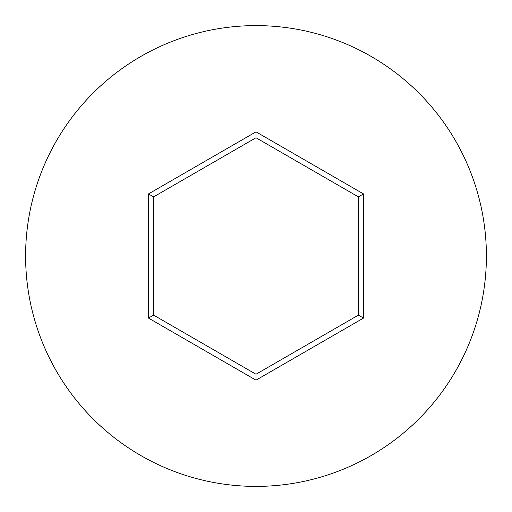 <?xml version="1.0" encoding="UTF-8"?>
<svg xmlns="http://www.w3.org/2000/svg" width="512" height="512" viewBox="0 0 512 512"><rect width="100%" height="100%" fill="white"/><g stroke="black" fill="none" stroke-linecap="round" stroke-linejoin="round"><path stroke-width="0.77" d="M486.4 256A230.4 230.4 0 0 0 256 25.6A230.4 230.4 0 0 0 25.6 256A230.4 230.4 0 0 0 256 486.4A230.4 230.4 0 0 0 486.4 256M148.48 318.074L148.48 193.926L256 131.846L363.52 193.926L363.52 318.074L256 380.154L148.48 318.074L153.6 315.123L256 374.24L358.4 315.123L358.4 196.877L256 137.76L153.6 196.877L153.6 315.123M256 380.154L256 374.24M358.4 315.123L363.52 318.074M358.4 196.877L363.52 193.926M256 137.76L256 131.846M148.48 193.926L153.6 196.877"/></g></svg>
